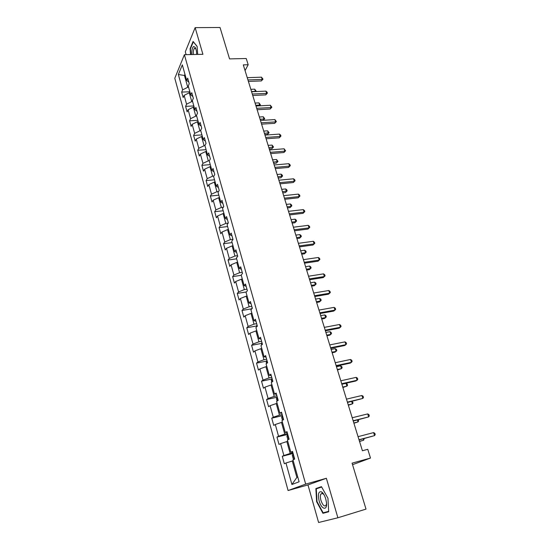 <?xml version="1.0" encoding="UTF-8"?>
<svg xmlns="http://www.w3.org/2000/svg" width="550" height="550" viewBox="0 0 550 550"><rect width="100%" height="100%" fill="white"/><g stroke="black" fill="none" stroke-linecap="round" stroke-linejoin="round"><path stroke-width="0.82" d="M321.998 493.268L321.991 493.694M337.879 517.77L326.377 478.28L307.966 484.914L318.608 522.5L337.879 517.77L366.004 509.107L352.076 463.155L370.487 458.054L367.771 449.302L362.409 450.759L243.292 64.879L248.174 64.742L246.235 58.506L229.556 58.898L220.034 27.5L195.147 27.638L185.302 51.824L186.106 54.663M307.966 484.914L288.09 490.531L174.79 78.279L184.401 54.698L305.676 484.117L288.09 490.531M178.351 74.504L182.614 89.877L181.658 92.098L183.164 97.556L184.133 95.363L186.574 104.184L185.597 106.356L187.124 111.891L188.114 109.739L190.589 118.683L189.585 120.808L191.139 126.411L192.149 124.314L194.659 133.375L193.634 135.444L195.202 141.13L196.24 139.081L198.784 148.266L197.732 150.287L199.32 156.049L200.386 154.048L202.964 163.357L201.884 165.33L203.5 171.167L204.586 169.221L207.206 178.661L206.099 180.572L207.735 186.491L208.849 184.601L211.502 194.171L210.368 196.027L212.025 202.029L213.166 200.193L215.854 209.901L214.699 211.695L216.377 217.786L217.546 216.006L220.275 225.844L219.086 227.583L220.791 233.757L221.987 232.038L224.751 242.021L223.534 243.698L225.266 249.954L226.49 248.298L229.295 258.418L228.051 260.033L229.804 266.379L231.062 264.791L233.901 275.055L232.629 276.609L234.41 283.044L235.696 281.518L238.576 291.933L237.27 293.418L239.078 299.942L240.391 298.485L243.32 309.052L241.979 310.468L243.815 317.089L245.163 315.707L248.133 326.425L246.764 327.766L248.621 334.489L250.002 333.169L253.014 344.053L251.611 345.317L253.495 352.138L254.911 350.9L257.971 361.941L256.534 363.131L258.445 370.054L259.896 368.892L262.996 380.091L261.525 381.205L263.464 388.231L264.956 387.152L268.104 398.523L266.592 399.554L268.565 406.684L270.084 405.687L273.288 417.23L271.741 418.179L273.742 425.418L275.303 424.504L278.548 436.226L276.966 437.085L278.994 444.434L280.589 443.609L283.889 455.51L282.267 456.287L284.329 463.746L285.966 463.011L291.919 484.495L299.104 481.779L292.957 459.855L294.683 459.078L292.524 451.392L290.819 452.21L287.416 440.069L289.101 439.196L286.976 431.633L285.312 432.541L281.964 420.592L283.601 419.623L281.511 412.177L279.888 413.181L276.588 401.411L278.19 400.359L276.134 393.023L274.546 394.109L271.301 382.525L272.862 381.384L270.834 374.165L269.287 375.341L266.09 363.928L267.616 362.704L265.623 355.596L264.11 356.847L260.961 345.606L262.446 344.307L260.48 337.301L259.009 338.635L255.908 327.559L257.359 326.178L255.42 319.282L253.983 320.691L250.924 309.788L252.347 308.33L250.436 301.531L249.033 303.016L246.022 292.27L247.404 290.737L245.52 284.041L244.152 285.601L241.182 275.007L242.536 273.412L240.68 266.812L239.346 268.441L236.417 257.998L237.738 256.334L235.916 249.831L234.609 251.522L231.722 241.237L233.014 239.504L231.213 233.09L229.934 234.857L227.095 224.716L228.353 222.915L226.579 216.597L225.335 218.419L222.537 208.423L223.761 206.559L222.014 200.337L220.798 202.221L218.034 192.369L219.23 190.444L217.511 184.305L216.322 186.251L213.599 176.529L214.768 174.549L213.07 168.499L211.915 170.5L209.227 160.916L210.368 158.881L208.691 152.907L207.563 154.969L204.916 145.523L206.03 143.426L204.373 137.541L203.273 139.652L200.661 130.336L201.747 128.184L200.117 122.382L199.038 124.547L196.467 115.356L197.526 113.156L195.917 107.429L194.865 109.649L192.328 100.574L193.359 98.326L191.771 92.675L190.747 94.944L188.244 85.999L189.255 83.696L187.688 78.127L186.684 80.444L182.318 64.859L178.351 74.504L184.449 75.481L187.749 87.271L188.588 87.237M292.916 452.774L290.18 453.482L286.846 441.554L287.767 441.32M292.696 451.997L290.819 452.21M283.889 455.51L290.18 453.482M280.589 443.609L286.846 441.554M287.499 433.482L284.776 434.156L281.49 422.414L282.411 422.194M287.203 432.444L285.312 432.541M278.548 436.226L284.776 434.156M275.303 424.504L281.49 422.414M282.164 414.487L279.455 415.126L276.217 403.562L277.131 403.349M281.799 413.194L279.888 413.181M273.288 417.23L279.455 415.126M270.084 405.687L276.217 403.562M276.904 395.78L274.209 396.385L271.026 384.986L271.934 384.794M276.471 394.24L274.546 394.109M268.104 398.523L274.209 396.385M264.956 387.152L271.026 384.986M271.728 377.348L269.046 377.919L265.904 366.699L266.812 366.506M271.232 375.567L269.287 375.341M262.996 380.091L269.046 377.919M259.896 368.892L265.904 366.699M266.633 359.191L263.959 359.734L260.865 348.673L261.766 348.501M266.062 357.177L264.11 356.847M257.971 361.941L263.959 359.734M254.911 350.9L260.865 348.673M261.607 341.309L258.947 341.811L255.901 330.914L256.795 330.749M260.975 339.061L259.009 338.635M253.014 344.053L258.947 341.811M250.002 333.169L255.901 330.914M256.657 323.682L254.011 324.156L251.006 313.418L251.9 313.259M255.963 321.214L253.983 320.691M248.133 326.425L254.011 324.156M245.163 315.707L251.006 313.418M251.776 306.309L249.143 306.756L246.18 296.175L247.074 296.031M251.027 303.634L249.033 303.016M243.32 309.052L249.143 306.756M240.391 298.485L246.18 296.175M246.971 289.19L244.344 289.603L241.429 279.173L242.316 279.043M246.159 286.309L244.152 285.601M238.576 291.933L244.344 289.603M235.696 281.518L241.429 279.173M242.227 272.319L239.614 272.704L236.741 262.419L237.621 262.295M241.361 269.232L239.346 268.441M233.901 275.055L239.614 272.704M231.062 264.791L236.741 262.419M237.559 255.681L234.953 256.039L232.121 245.905L233.001 245.788M236.637 252.402L234.609 251.522M229.295 258.418L234.953 256.039M226.49 248.298L232.121 245.905M232.952 239.278L230.361 239.614L227.562 229.618L228.442 229.515M231.976 235.812L229.934 234.857M224.751 242.021L230.361 239.614M221.987 232.038L227.562 229.618M228.195 223.135L225.83 223.417L223.073 213.565L223.946 213.462M227.384 219.457L225.335 218.419M220.275 225.844L225.83 223.417M217.546 216.006L223.073 213.565M223.321 207.233L221.361 207.446L218.646 197.725L219.512 197.636M222.853 203.335L220.798 202.221M215.854 209.901L221.361 207.446M213.166 200.193L218.646 197.725M218.549 191.538L216.954 191.696L214.28 182.112L215.139 182.029M218.391 187.44L216.322 186.251M211.502 194.171L216.954 191.696M208.849 184.601L214.28 182.112M213.888 176.048L212.609 176.165L209.969 166.712L210.829 166.636M213.984 171.765L211.915 170.5M207.206 178.661L212.609 176.165M204.586 169.221L209.969 166.712M209.316 160.758L208.326 160.841L205.721 151.518L206.573 151.449M209.646 156.303L207.563 154.969M202.964 163.357L208.326 160.841M200.386 154.048L205.721 151.518M204.958 145.667L204.098 145.729L201.527 136.531L202.379 136.469M205.363 141.054L203.273 139.652M198.784 148.266L204.098 145.729M196.24 139.081L201.527 136.531M200.784 130.762L199.932 130.817L197.388 121.743L198.241 121.694M201.135 126.019L199.038 124.547M194.659 133.375L199.932 130.817M192.149 124.314L197.388 121.743M196.666 116.064L195.814 116.105L193.311 107.154L194.157 107.113M196.969 111.183L194.865 109.649M190.589 118.683L195.814 116.105M188.114 109.739L193.311 107.154M192.596 101.551L191.758 101.592L189.282 92.757L190.128 92.723M192.857 96.539L190.747 94.944M186.574 104.184L191.758 101.592M184.133 95.363L189.282 92.757M185.288 75.453L184.449 75.481L184.958 74.278M188.801 82.101L186.684 80.444M182.614 89.877L187.749 87.271M184.401 54.698L202.916 54.312L195.147 27.638M326.377 478.28L305.676 484.117M352.55 464.702L370.487 458.054M245.059 70.599L248.174 64.742M293.212 460.749L292.284 460.996L296.876 477.428L297.784 477.07M291.919 484.495L296.876 477.428M285.966 463.011L292.284 460.996M181.658 92.098L189.853 91.754M185.597 106.356L193.827 105.944M189.585 120.808L197.856 120.326M193.634 135.444L201.939 134.894M197.732 150.287L206.071 149.662M201.884 165.33L210.265 164.622M206.099 180.572L214.514 179.795M210.368 196.027L218.824 195.167M214.699 211.695L223.19 210.753M219.086 227.583L227.611 226.559M223.534 243.698L232.1 242.584M228.051 260.033L236.651 258.83M232.629 276.609L241.271 275.309M237.27 293.418L246.29 291.974M241.979 310.468L251.701 308.811M246.764 327.766L256.575 325.992M251.611 345.317L261.532 343.42M256.534 363.131L266.564 361.096M261.525 381.205L271.673 379.039M266.592 399.554L276.863 397.244M271.741 418.179L282.143 415.717M276.966 437.085L287.753 434.404L286.928 436.239L287.932 439.801M282.267 456.287L293.109 453.454M197.704 54.422L197.093 46.317L193.091 41.449L190.101 48.682L190.554 54.567M328.694 511.768L327.951 498.266L321.454 486.654L315.872 488.565L316.621 501.717L322.946 513.308L328.694 511.768M190.486 48.675L190.101 48.682M327.477 511.665L328.68 511.61M321.571 486.874L320.519 487.41M327.607 511.899L322.946 513.308M328.666 511.342L323.146 512.827L317.013 501.6L316.621 501.717M320.512 487.238L315.872 488.565M248.394 81.414L261.346 80.933L262.219 79.413L247.94 79.929M261.518 77.186L262.982 79.159L262.219 79.413L261.518 77.186L247.246 77.688M262.982 79.159L261.346 80.933M251.515 91.52L255.372 91.355L254.698 89.169L250.841 89.327M255.234 91.596L256.135 91.08L255.86 91.568M254.698 89.169L256.135 91.08M196.653 54.443C196.611 51.322 196.103 48.943 195.126 47.314L193.676 46.502C192.252 47.465 191.661 50.146 191.902 54.539M195.855 48.881L194.397 48.4C193.497 49.507 193.16 51.542 193.387 54.512M190.864 54.567L190.417 48.833L193.318 41.828L197.099 46.427M325.758 498.939C324.651 495.371 323.249 493.006 321.537 491.851C318.491 491.123 317.694 494.154 319.151 500.954C321.434 509.664 327.566 511.081 326.459 502.418L325.758 498.939M324.032 494.752L322.768 493.529L320.849 494.024C320.169 495.474 320.203 497.606 320.952 500.418C322.706 505.299 324.418 506.921 326.081 505.292L326.542 503.491M322.018 493.687L322.032 493.274M317.013 501.6L316.284 488.854L321.654 487.025M252.739 95.473L265.732 94.882L266.626 93.39L252.292 94.029M265.918 91.135L267.107 92.208L267.389 93.108L266.626 93.39L265.918 91.135L251.591 91.754M267.389 93.108L265.732 94.882M257.132 109.718L270.181 109.01L271.095 107.552L256.699 108.316M270.373 105.27L271.851 107.236L271.095 107.552L270.373 105.27L255.991 106.012M271.851 107.236L270.181 109.01M255.764 105.291L259.641 105.091L258.954 102.877L255.083 103.07M259.188 105.848L260.397 104.796L259.545 105.827M258.954 102.877L260.397 104.796M260.074 119.24L263.959 119.006L263.264 116.765L259.38 116.992M263.161 120.292L264.715 118.676L263.216 120.292M263.264 116.765L264.715 118.676M261.587 124.149L274.691 123.331L275.619 121.901L261.168 122.787M274.89 119.584L276.375 121.557L275.619 121.901L274.89 119.584L260.446 120.457M276.375 121.557L274.691 123.331M266.104 138.772L279.256 137.83L280.204 136.434L265.698 137.459M279.462 134.097L280.658 135.128L280.954 136.063L280.204 136.434L279.462 134.097L264.969 135.094M280.954 136.063L279.256 137.83M270.676 153.594L283.882 152.529L284.852 151.167L270.284 152.329M284.103 148.796L285.601 150.769L284.852 151.167L284.103 148.796L269.548 149.93M285.601 150.769L283.882 152.529M264.825 134.647L267.451 134.461L268.338 133.1L267.63 130.831L263.732 131.086M264.433 133.368L269.087 132.743L267.451 134.461M267.63 130.831L269.087 132.743M269.232 148.912L271.865 148.706L272.772 147.373L272.058 145.076L268.139 145.372M268.854 147.675L273.522 146.994L271.865 148.706M272.058 145.076L273.522 146.994M273.694 163.364L276.334 163.137L277.262 161.838L276.54 159.507L272.607 159.837M273.329 162.174L278.004 161.425L276.334 163.137M276.54 159.507L278.004 161.425M278.211 178.008L280.864 177.753L281.813 176.488L281.077 174.13L277.131 174.494M277.86 176.866L282.549 176.048L280.864 177.753M281.077 174.13L282.26 175.099L282.549 176.048M282.796 192.844L285.457 192.569L286.419 191.338L285.677 188.946L281.717 189.351M282.452 191.751L287.155 190.857L285.457 192.569M285.677 188.946L286.859 189.908L287.155 190.857M287.437 207.879L290.104 207.577L291.087 206.381L290.338 203.961L286.357 204.401M287.114 206.834L291.087 206.381L291.823 205.872L290.104 207.577M290.338 203.961L291.521 204.903L291.823 205.872M292.139 223.114L294.821 222.784L295.824 221.629L295.061 219.168L291.067 219.656M291.83 222.117L295.824 221.629L296.553 221.086L294.821 222.784M295.061 219.168L296.251 220.103L296.553 221.086M296.904 238.556L299.599 238.198L300.623 237.077L299.846 234.589L295.838 235.111M296.608 237.607L300.623 237.077L301.345 236.5L299.599 238.198M299.846 234.589L301.036 235.51L301.345 236.5M301.737 254.203L304.439 253.818L305.484 252.739L304.7 250.216L300.678 250.779M301.462 253.309L305.484 252.739L306.206 252.127L304.439 253.818M304.7 250.216L305.889 251.123L306.206 252.127M306.632 270.071L309.347 269.651L310.413 268.62L309.623 266.056L305.58 266.668M306.371 269.232L310.413 268.62L311.128 267.967L309.347 269.651M309.623 266.056L310.812 266.949L311.128 267.967M247.067 291.115L247.369 290.613M311.596 286.151L314.318 285.704L315.411 284.714L314.607 282.116L310.551 282.769M311.355 285.368L315.411 284.714L316.119 284.027L315.796 282.989L314.607 282.116M251.639 309.052L252.161 307.677M316.628 302.459L319.364 301.984L320.478 301.029L319.66 298.403L315.59 299.097M316.408 301.73L320.478 301.029L321.179 300.307L320.856 299.255L319.66 298.403M256.348 327.14L257.022 324.995M321.729 318.986L324.479 318.484L325.614 317.577L324.789 314.909L320.698 315.652M321.53 318.326L325.614 317.577L326.315 316.814L325.985 315.748L324.789 314.909M261.415 345.207L261.958 342.561M326.906 335.754L329.663 335.218L330.825 334.352L329.986 331.65L325.882 332.441M326.721 335.149L330.825 334.352L331.519 333.548L331.183 332.468L329.986 331.65M266.558 363.55L266.221 362.361L266.963 360.388M332.152 352.756L334.923 352.186L336.112 351.368L335.259 348.624L331.141 349.463M331.987 352.213L336.112 351.368L336.793 350.529L336.456 349.429L335.259 348.624M271.776 382.174L271.281 380.421L272.044 378.476M337.48 369.999L341.468 368.631L340.601 365.846L336.469 366.733M272.69 380.772L272.676 381.521M337.329 369.524L341.468 368.631L342.148 367.744L341.804 366.63L340.601 365.846M277.076 401.087L276.423 398.743L277.207 396.846M342.877 387.489L346.906 386.134L346.026 383.316L341.88 384.251M277.86 399.169L278.121 400.4M342.753 387.083L346.906 386.134L347.579 385.206L347.229 384.079L346.026 383.316M275.316 168.616L288.571 167.427L289.561 166.1L274.938 167.399M288.798 163.694L290.001 164.704L290.304 165.667L289.561 166.1L288.798 163.694L274.189 164.972M290.304 165.667L288.571 167.427M280.012 183.837L293.322 182.524L294.332 181.232L279.654 182.676M293.562 178.798L294.766 179.795L295.075 180.764L294.332 181.232L293.562 178.798L278.891 180.214M295.075 180.764L293.322 182.524M284.776 199.272L298.141 197.828L299.173 196.577L284.433 198.158M298.396 194.102L299.592 195.085L299.908 196.075L299.173 196.577L298.396 194.102L283.663 195.663M299.908 196.075L298.141 197.828M289.609 214.919L303.022 213.338L304.074 212.128L289.279 213.861M303.284 209.619L304.487 210.588L304.803 211.585L304.074 212.128L303.284 209.619L288.502 211.331M304.803 211.585L303.022 213.338M294.504 230.787L307.972 229.061L309.052 227.893L294.195 229.783M308.248 225.349L309.451 226.304L309.774 227.315L309.052 227.893L308.248 225.349L293.404 227.212M309.774 227.315L307.972 229.061M299.468 246.874L312.991 245.011L314.091 243.877L299.179 245.926M313.28 241.299L314.483 242.241L314.813 243.265L314.091 243.877L313.28 241.299L298.375 243.32M314.813 243.265L312.991 245.011M304.507 263.189L318.079 261.174L319.206 260.088L304.232 262.295M318.381 257.476L319.584 258.397L319.914 259.435L319.206 260.088L318.381 257.476L303.414 259.655M319.914 259.435L318.079 261.174M309.616 279.73L323.242 277.571L324.39 276.526L309.354 278.898M323.551 273.873L324.761 274.78L325.098 275.839L324.39 276.526L323.551 273.873L308.529 276.224M314.793 296.512L328.474 294.195L329.649 293.198L314.559 295.742M328.797 290.51L330.007 291.397L330.351 292.469L329.649 293.198L328.797 290.51L313.72 293.026M320.052 313.534L333.781 311.059L334.978 310.104L319.832 312.833M334.118 307.381L335.335 308.254L335.679 309.341L334.978 310.104L334.118 307.381L318.979 310.076M325.38 330.804L339.171 328.164L340.388 327.264L325.181 330.165M339.522 324.493L340.732 325.346L341.082 326.452L340.388 327.264L339.522 324.493L324.321 327.374M330.791 348.329L344.63 345.524L345.881 344.664L330.612 347.758M344.994 341.859L346.211 342.691L346.562 343.812L345.881 344.664L344.994 341.859L329.739 344.919M336.277 366.107L350.171 363.131L351.45 362.326L336.119 365.606M350.549 359.473L351.766 360.291L352.124 361.426L351.45 362.326L350.549 359.473L335.232 362.725M341.846 384.154L355.795 380.999L357.101 380.243L341.715 383.721M356.194 377.355L357.404 378.146L357.768 379.301L357.101 380.243L356.194 377.355L340.814 380.799M347.497 402.469L362.835 398.427L347.387 402.105M361.914 395.498L363.131 396.268L363.495 397.437L362.835 398.427L361.914 395.498L346.472 399.142M282.459 420.296L281.634 417.354L282.439 415.484M348.356 405.233L352.419 403.893L351.663 401.473M283.106 417.849L283.47 419.148M348.253 404.896L352.419 403.893L353.086 402.923L352.076 401.376M353.237 421.053L368.658 416.886L353.148 420.771M367.723 413.909L368.94 414.659L369.311 415.848L368.658 416.886L367.723 413.909L352.22 417.759M353.911 423.232L358.016 421.912L357.418 420.007M288.434 436.81L288.798 438.13M353.829 422.971L358.016 421.912L358.669 420.894L358.325 419.781M359.061 439.924L374.571 435.621L358.999 439.725M373.615 432.603L374.832 433.331L375.21 434.534L374.571 435.621L373.615 432.603L358.057 436.666M293.844 459.456L293.349 459.133L292.304 455.414L293.157 453.626M359.549 441.499L363.688 440.199L363.261 438.817M293.837 456.067L294.216 457.401M359.487 441.306L363.688 440.199L364.169 438.584M251.907 307.924L252.093 308.584M256.768 325.229L257.104 326.425M261.697 342.788L262.185 344.534M266.695 360.601L267.348 362.918M271.776 378.682L272.587 381.583M276.925 397.038L277.908 400.544M282.157 415.669L283.312 419.794M287.464 434.582L288.805 439.347M292.854 453.791L294.381 459.216M195.821 48.826L195.126 47.314M195.436 48.379L194.397 48.4M322.768 493.529L321.537 491.851M323.125 493.364L322.733 493.481M322.699 493.487L320.849 494.024"/></g></svg>
